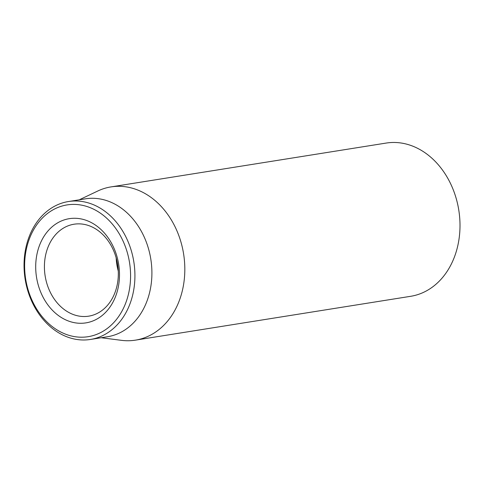 <?xml version="1.0" encoding="UTF-8"?>
<svg xmlns="http://www.w3.org/2000/svg" width="483" height="483" viewBox="0 0 483 483"><rect width="100%" height="100%" fill="white"/><g stroke="black" fill="none" stroke-linecap="round" stroke-linejoin="round"><path stroke-width="0.72" d="M69.534 312.857A46.555 36.684 80.9 0 1 44.484 263.821A46.555 36.684 80.9 0 1 74.044 224.215A46.555 36.684 80.9 0 1 93.201 227.517A46.555 36.684 80.9 0 1 118.257 276.554A46.555 36.684 80.9 0 1 88.691 316.166A46.555 36.684 80.9 0 1 69.534 312.857M91.009 222.428A52.762 41.58 -99.1 0 0 36.521 277.236A52.762 41.58 -99.1 0 0 105.258 312.7A52.762 41.58 -99.1 0 0 91.009 222.428M116.174 257.874A46.555 36.684 -99.1 0 0 118.275 271.084M60.635 331.948A66.732 52.587 80.9 0 1 42.613 217.785A66.732 52.587 80.9 0 1 129.541 262.631A66.732 52.587 80.9 0 1 60.635 331.948M61.733 334.496A69.836 55.032 -99.1 0 0 90.466 339.452A69.836 55.032 -99.1 0 0 134.817 280.037A69.836 55.032 -99.1 0 0 97.234 206.483A69.836 55.032 -99.1 0 0 68.495 201.526A69.836 55.032 -99.1 0 0 24.15 260.941A69.836 55.032 -99.1 0 0 61.733 334.496M90.466 339.452L107.449 336.748A69.836 55.032 -99.1 0 0 151.801 277.333A69.836 55.032 -99.1 0 0 114.217 203.778A69.836 55.032 -99.1 0 0 85.479 198.821L68.495 201.526M79.266 199.811L97.705 191.045A77.594 61.142 80.9 0 1 111.018 186.897A77.594 61.142 80.9 0 1 142.944 192.403A77.594 61.142 80.9 0 1 184.699 274.133A77.594 61.142 80.9 0 1 135.427 340.147A77.594 61.142 80.9 0 1 121.487 340.34L101.237 337.738M135.427 340.147L410.598 296.314A77.594 61.142 -99.1 0 0 458.778 210.069A77.594 61.142 -99.1 0 0 386.189 143.065L111.018 186.897"/></g></svg>
